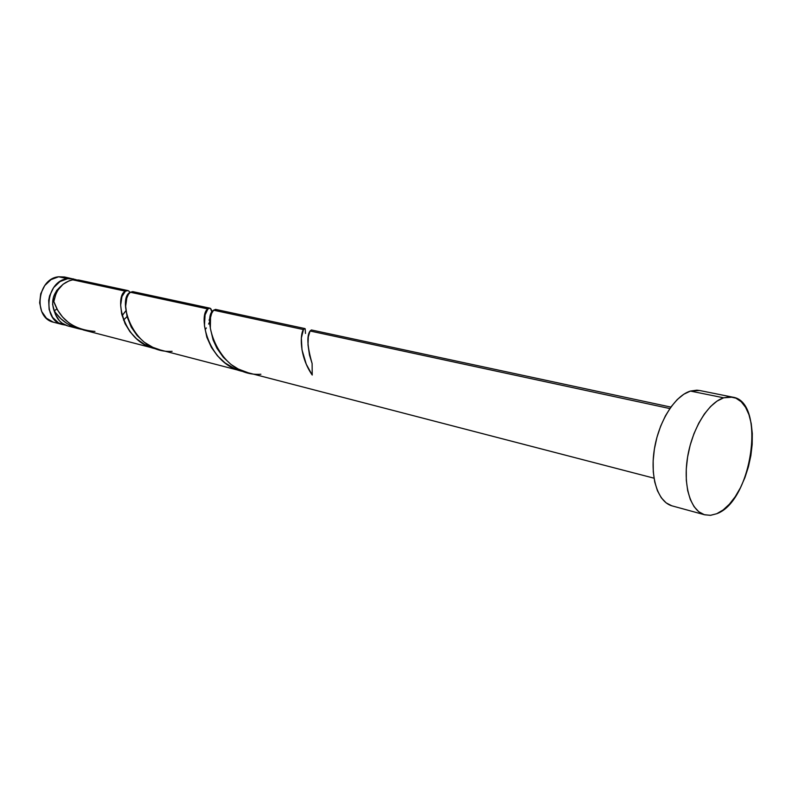 <?xml version="1.0" encoding="UTF-8"?>
<svg xmlns="http://www.w3.org/2000/svg" width="792" height="792" viewBox="0 0 792 792"><rect width="100%" height="100%" fill="white"/><g stroke="black" fill="none" stroke-linecap="round" stroke-linejoin="round"><path stroke-width="1.19" d="M53.203 322.126L46.431 318.216L41.649 311.444L39.64 302.841L40.719 293.743L44.728 285.575L51.034 279.616L58.628 276.784L67.597 278.715L59.964 281.586L53.638 287.595L49.599 295.832L48.668 300.396L49.134 309.504L52.609 317.404L58.509 322.879L65.37 325.076L62.726 324.611C41.709 320.532 45.857 280.517 67.597 278.715L58.628 276.784C36.967 278.546 32.878 318.226 53.836 322.304L62.677 324.601M60.974 286.179C52.708 293.476 50.629 302.237 54.747 312.474L52.589 304.385L53.46 297.059L56.678 290.476L60.984 286.179M732.541 397.129L699.554 390.486L690.436 391.07L723.67 397.802L732.689 397.148C766.339 401.633 752.242 501.277 716.74 513.721L710.632 515.305L704.791 514.82C690.812 511.216 682.892 486.229 687.505 457.588C692 428.957 708.187 402.623 723.67 397.802L690.436 391.07C674.814 395.713 658.647 421.463 654.311 449.549C649.856 477.635 658.033 502.247 672.2 505.91L704.751 514.81M303.455 329.571L304.811 328.541L215.543 309.385L213.593 310.197L303.455 329.571C300.138 333.6 298.99 356.014 312.216 375.042L312.117 363.548C307.276 346.629 306.583 335.778 310.058 330.997L311.385 329.957L310.058 330.997L669.834 408.563L310.058 330.997L308.306 336.887L308.009 344.916L309.494 355.103L312.117 363.548L312.216 375.042L306.257 364.191L302 349.876L301.346 338.026L303.455 329.571L213.593 310.197L211.702 313.305L210.543 317.543L210.345 328.274L213.078 339.887L216.939 348.282L223.314 357.291L231.066 364.508L238.293 369.032L248.252 372.794M55.767 312.988L54.311 310.87C56.45 318.859 60.984 323.888 67.904 325.957L62.053 323.146L59.42 320.78L55.489 314.553L54.311 310.87C60.647 320.512 69.696 326.69 81.447 329.403L74.537 327.383L67.32 323.75L60.994 318.849L55.767 312.988M127.839 290.565L78.784 280.041L72.805 279.843C62.429 282.17 56.103 289.397 53.836 301.544L57.658 310.226L62.558 317.008L68.845 322.849L76.289 327.363L83.695 330.056L154.885 348.549L144.669 344.49L136.6 338.847L129.997 331.749L125.106 323.74L121.641 313.83L120.671 305.128L121.958 296.574L125.433 291.189L72.805 279.843L125.433 291.189L127.908 290.585M129.987 292.525C128.878 290.426 127.354 289.981 125.433 291.189C114.008 295.703 122.324 343.708 157.499 349.143L154.885 348.549M211.83 312.998C211.603 308.514 210.296 307.177 207.92 308.969L209.87 308.167L132.739 291.614L130.343 292.248L207.92 308.969C197.713 314.275 207.415 366.27 245.055 371.864L234.244 368.409L225.146 362.983L217.434 355.806L211.424 347.421L206.851 337.283L204.455 325.858L205.088 314.949L207.92 308.969L130.343 292.248L128.413 294.416L126.809 298.01L125.651 306.266L127.066 316.661L131.294 327.185L137.105 335.541L144.273 342.233L152.777 347.302L160.281 349.945M123.176 314.424L122.503 315.236M125.621 311.147L124.463 312.8M128.512 290.822L129.71 292.01M206.346 327.947L205.148 329.7M209.593 321.958L208.603 324.057M210.434 308.405L211.791 311.672M305.168 328.749L305.484 333.452M56.856 308.939L54.311 310.87L56.905 308.87M68.231 326.037L71.597 326.482M84.091 282.18L80.556 280.526M78.873 280.061L72.805 279.843L69.389 280.675L63.014 284.288L57.885 290.139L55.994 293.693L53.836 301.544C60.251 319.879 73.953 329.828 94.961 331.402M671.735 505.771L666.151 502.87L661.32 497.822L657.459 490.783L654.736 482.021L653.281 471.874L653.153 460.746L654.39 449.084L656.924 437.392L660.657 426.145L665.438 415.81L671.052 406.831L677.269 399.534L683.813 394.228L690.436 391.07L696.861 390.169L699.702 390.515M716.74 513.721L710.384 515.335L704.336 514.691L698.831 511.781L694.089 506.682L690.327 499.554L687.694 490.654L686.317 480.338L686.278 469.003L687.585 457.123L690.178 445.193L693.95 433.709L698.762 423.166L704.375 413.968L710.582 406.514L717.097 401.059L723.67 397.802L730.026 396.851L735.936 398.178L741.183 401.722L745.569 407.286L748.945 414.652L751.212 423.512L752.301 433.531L752.182 444.352L750.875 455.568L748.42 466.805L744.906 477.665L740.451 487.743L735.223 496.703L729.383 504.197L723.146 509.949L716.74 513.721M73.557 278.923L67.597 278.715L71.528 278.616L76.131 279.685L64.578 276.992L58.628 276.784L64.667 277.012M260.905 374.26C217.889 377.309 201.227 316.562 213.593 310.197M172.092 351.321C131.789 354.064 116.602 297.713 130.343 292.248M127.037 316.572L123.532 320.107M122.097 315.691L125.918 310.692M654.004 478.18L248.025 372.735M79.17 328.878L67.904 325.957M242.025 371.181L160.083 349.896M670.864 407.098L311.385 329.957M209.088 320.225L211.464 313.949"/></g></svg>
